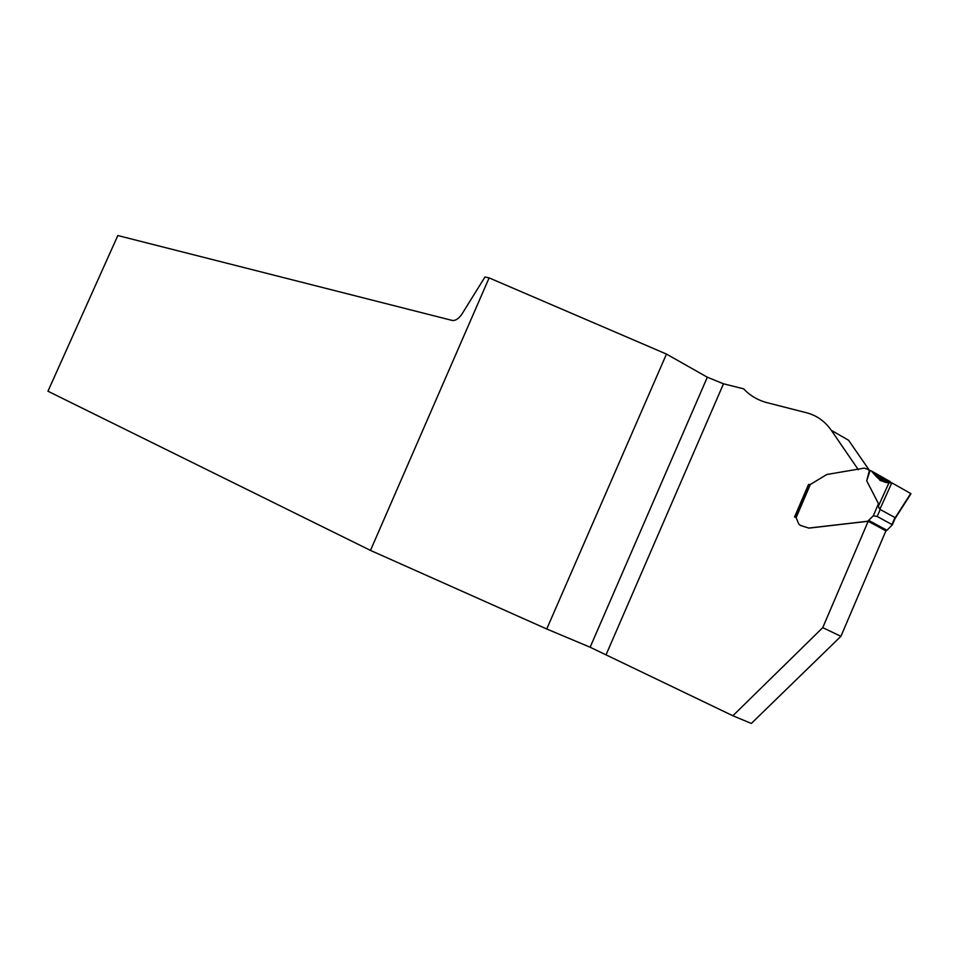 <?xml version="1.0" encoding="UTF-8"?>
<svg xmlns="http://www.w3.org/2000/svg" width="959" height="959" viewBox="0 0 959 959"><rect width="100%" height="100%" fill="white"/><g stroke="black" fill="none" stroke-linecap="round" stroke-linejoin="round"><path stroke-width="1.44" d="M546.738 628.984L590.133 647.229L707.322 377.211L666.469 354.075L546.738 628.984L370.486 550.406L47.95 391.224L117.825 235.542L452.168 320.426C455.501 320.893 458.834 318.676 462.13 313.761L484.966 277.019L489.126 277.894L666.469 354.075M800.154 525.316L808.916 528.121L868.183 521.276L885.912 530.854L840.923 636.308L751.329 723.458L732.868 715.762L590.133 647.229M707.322 377.211L723.494 383.804L743.657 388.839C749.998 395.635 757.862 400.263 767.236 402.72L806.435 412.742C816.648 415.391 824.944 421.265 831.309 430.327L848.535 440.229L869.453 470.413M868.183 521.276L822.75 627.642L732.868 715.762M796.03 517.488L798.835 524.117L800.549 525.472L808.785 528.061L867.691 521.252L873.325 515.798L877.197 516.481L892.373 524.765L886.955 530.279L868.962 520.545M809.708 484.499L808.533 484.451L794.555 516.985L795.73 517.369M831.309 430.327L858.341 469.742M840.923 636.308L822.75 627.642M808.533 484.451L809.516 484.978L826.766 474.501L864.203 468.124L867.643 469.251L869.405 470.413L866.696 480.795L878.492 503.703L878.3 506.388L879.847 509.337L895.526 517.836M370.486 550.406L489.126 277.894M885.876 530.926L886.955 530.279M809.588 484.81L795.682 517.345M895.191 517.764L910.714 493.525L891.834 482.845L879.847 509.337M910.714 493.525L891.834 482.845L880.266 480.627L875.639 474.921L871.299 470.917L869.405 470.413M889.844 481.418L871.347 470.941C876.85 477.306 881.405 483.528 891.834 482.845M866.696 480.795L870.089 470.437M889.269 482.137L878.3 506.388M723.494 383.804L606.196 654.458M880.302 509.193L877.197 516.481M891.99 524.537L895.071 517.309M873.325 515.798L878.492 503.703M810.427 484.295L796.15 517.56M869.717 470.425L867.643 469.251M890.431 481.742L871.299 470.917M888.31 482.077L875.639 474.921M887.602 482.041L876.035 475.508M892.373 524.765L895.191 518.172M876.262 476.06L886.787 482.005M910.954 493.765L895.215 518.328"/></g></svg>
